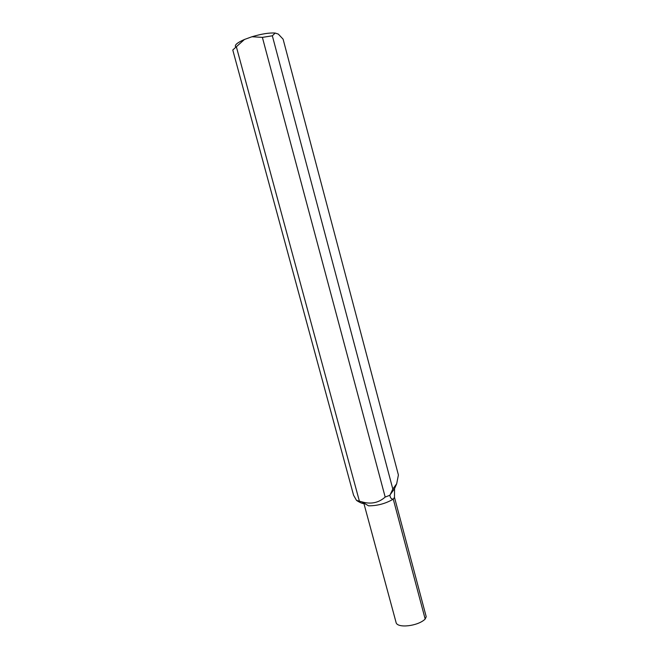 <?xml version="1.0" encoding="UTF-8"?>
<svg xmlns="http://www.w3.org/2000/svg" width="659" height="659" viewBox="0 0 659 659"><rect width="100%" height="100%" fill="white"/><g stroke="black" fill="none" stroke-linecap="round" stroke-linejoin="round"><path stroke-width="0.99" d="M363.966 503.616C362.351 503.633 359.88 502.578 356.552 500.436L361.709 501.804C370.786 504.497 378.612 502.908 385.185 497.051L389.906 495.263C390.219 497.809 391.289 499.094 393.126 499.135L393.052 499.267C385.482 503.657 377.319 505.84 368.57 505.824L361.709 501.804M425.17 619.04L426.225 616.733L394.486 497.38L393.258 499.118L425.17 619.04C418.07 626.272 396.883 628.579 396.034 622.327L363.999 503.805M356.552 500.436L353.578 495.23L232.775 50.002L236.35 46.748L359.361 501.046M392.83 489.052L396.677 483.772L398.407 474.991L283.098 39.169L278.304 34.079L275.19 33.065L272.34 35.792L392.83 489.052L389.906 495.263M272.34 35.792L262.381 37.382L251.993 36.739L244.464 39.466L236.35 46.748M385.185 497.051L262.381 37.382M235.609 46.88C234.382 45.084 237.331 42.613 244.464 39.466M251.993 36.739C261.689 33.864 269.424 32.637 275.19 33.065M394.486 497.38L394.543 488.665L396.677 483.772M394.543 488.665L390.004 494.934"/></g></svg>
